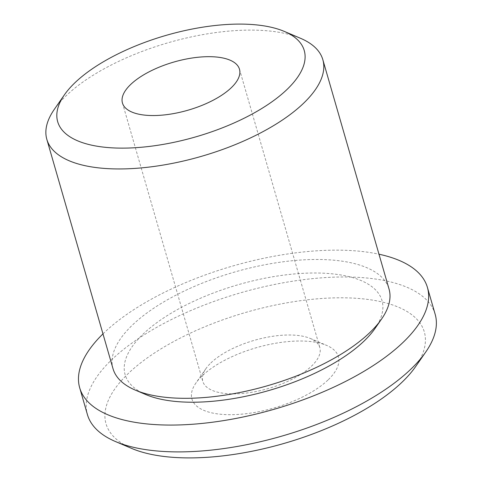 <?xml version="1.0" encoding="UTF-8"?>
<svg xmlns="http://www.w3.org/2000/svg" width="482" height="482" viewBox="0 0 482 482"><rect width="100%" height="100%" fill="white"/><g stroke="black" fill="none" stroke-linecap="round" stroke-linejoin="round"><path stroke-width="0.36" stroke-dasharray="2.41 1.81" d="M328.332 379.677A76.222 31.402 -16.1 0 0 326.549 345.353A76.222 31.402 -16.1 0 0 202 376.02A76.222 31.402 -16.1 0 0 195.909 383.057A76.222 31.402 -16.1 0 0 233.312 414.653A76.222 31.402 -16.1 0 0 328.332 379.677M210.827 362.976A60.901 25.094 163.9 0 1 310.342 338.472A60.901 25.094 163.9 0 1 319.813 347.546A60.901 25.094 163.9 0 1 311.764 365.898A60.901 25.094 163.9 0 1 248.899 392.722A60.901 25.094 163.9 0 1 202.783 381.322A60.901 25.094 163.9 0 1 205.959 368.597A60.901 25.094 163.9 0 1 210.827 362.976M131.779 448.465A165.639 68.245 163.9 0 1 127.905 373.875A165.639 68.245 163.9 0 1 334.388 297.876A165.639 68.245 163.9 0 1 415.671 366.525M435.162 314.252A180.961 74.559 -16.1 0 0 298.141 280.397A180.961 74.559 -16.1 0 0 111.336 360.096A180.961 74.559 -16.1 0 0 87.429 414.616M54.321 109.348A143.636 59.184 163.9 0 1 65.805 96.081A143.636 59.184 163.9 0 1 300.503 38.289M102.973 333.869A180.961 74.559 163.9 0 1 103.594 333.267A180.961 74.559 163.9 0 1 378.985 254.207M145.901 394.601A133.683 55.075 163.9 0 1 142.774 334.406A133.683 55.075 163.9 0 1 309.42 273.065A133.683 55.075 163.9 0 1 375.014 328.471M113.029 368.724A143.636 59.184 163.9 0 1 132.008 325.446A143.636 59.184 163.9 0 1 280.283 262.184A143.636 59.184 163.9 0 1 389.04 289.055M310.342 338.472L326.549 345.353M239.476 69.227L319.813 347.546M122.452 103.003L202.783 381.322M205.959 368.597L195.909 383.057"/><path stroke-width="0.72" d="M425.72 352.065L415.671 366.525A165.639 68.245 163.9 0 1 402.434 381.822A165.639 68.245 163.9 0 1 131.779 448.465L115.572 441.584A180.961 74.559 -16.1 0 0 411.26 368.778A180.961 74.559 -16.1 0 0 425.72 352.065A180.961 74.559 -16.1 0 0 435.162 314.252L427.42 287.423A180.961 74.559 163.9 0 1 403.518 341.949A180.961 74.559 163.9 0 1 216.713 421.648A180.961 74.559 163.9 0 1 79.687 387.793A180.961 74.559 163.9 0 1 102.973 333.869M79.687 387.793L87.429 414.616A180.961 74.559 -16.1 0 0 115.572 441.584M74.626 83.037A128.314 52.869 -16.1 0 0 64.371 94.888A128.314 52.869 -16.1 0 0 127.338 148.064A128.314 52.869 -16.1 0 0 287.296 89.194A128.314 52.869 -16.1 0 0 284.296 31.408A128.314 52.869 -16.1 0 0 74.626 83.037M284.296 31.408L300.503 38.289A143.636 59.184 163.9 0 1 322.838 59.696A143.636 59.184 163.9 0 1 303.865 102.973A143.636 59.184 163.9 0 1 155.59 166.236A143.636 59.184 163.9 0 1 46.832 139.358A143.636 59.184 163.9 0 1 54.321 109.348L64.371 94.888M322.838 59.696L389.04 289.055A143.636 59.184 163.9 0 1 381.551 319.072L375.014 328.471A133.683 55.075 163.9 0 1 364.332 340.816A133.683 55.075 163.9 0 1 145.901 394.601L135.37 390.131A143.636 59.184 163.9 0 1 113.029 368.724L46.832 139.358M381.551 319.072A143.636 59.184 163.9 0 1 370.068 332.333A143.636 59.184 163.9 0 1 135.37 390.131M130.495 84.651A60.901 25.094 163.9 0 1 193.36 57.828A60.901 25.094 163.9 0 1 239.476 69.227A60.901 25.094 163.9 0 1 231.432 87.573A60.901 25.094 163.9 0 1 168.561 114.397A60.901 25.094 163.9 0 1 122.452 103.003A60.901 25.094 163.9 0 1 130.495 84.651M378.985 254.207A180.961 74.559 163.9 0 1 427.42 287.423"/></g></svg>
